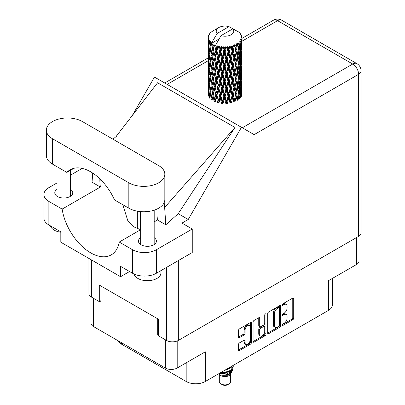 <?xml version="1.0" encoding="UTF-8"?>
<svg xmlns="http://www.w3.org/2000/svg" width="405" height="405" viewBox="0 0 405 405"><rect width="100%" height="100%" fill="white"/><g stroke="black" fill="none" stroke-linecap="round" stroke-linejoin="round"><path stroke-width="0.61" d="M249.399 325.488L248.447 324.937A3.549 2.05 120 0 0 246.67 325.109A3.549 2.05 120 0 0 244.159 329.457L245.116 330.009A3.549 2.05 120 0 1 247.627 325.666A3.549 2.05 120 0 1 249.399 325.488A3.549 2.05 120 0 1 250.138 327.113L250.138 339.952A3.549 2.05 120 0 1 248.589 343.521A3.549 2.05 120 0 1 245.85 344.473A3.549 2.05 120 0 1 245.116 342.848L245.116 340.711A1.326 0.764 120 0 0 244.843 340.104A1.326 0.764 120 0 0 244.18 340.17L239.441 342.903A1.326 0.764 120 0 0 238.499 344.528L238.499 350.001A1.326 0.764 120 0 0 238.778 350.608A1.326 0.764 120 0 0 239.441 350.543L250.513 344.149A1.326 0.764 120 0 0 251.449 342.524L251.449 323.023A1.326 0.764 120 0 0 251.176 322.415A1.326 0.764 120 0 0 250.513 322.481L239.441 328.875A1.326 0.764 120 0 0 238.499 330.5L238.499 337.107A1.326 0.764 120 0 0 238.778 337.714A1.326 0.764 120 0 0 239.441 337.649L244.18 334.915A1.326 0.764 120 0 0 245.116 333.29L245.116 330.009M265.381 313.895L266.039 314.275A0.926 0.537 120 0 0 265.847 313.85A0.926 0.537 120 0 0 265.381 313.895A0.926 0.537 120 0 0 264.728 315.034L264.728 323.266A1.326 0.764 120 0 1 263.787 324.891L260.643 326.708A1.326 0.764 120 0 1 259.98 326.769A1.326 0.764 120 0 1 259.706 326.167L259.706 318.254A1.326 0.764 120 0 0 259.433 317.647A1.326 0.764 120 0 0 258.77 317.712L259.706 318.254M267.68 313.652L267.68 333.153A1.326 0.764 120 0 0 267.958 333.76A1.326 0.764 120 0 0 268.621 333.695L279.693 327.301A1.326 0.764 120 0 0 280.63 325.676L280.63 306.175A1.326 0.764 120 0 0 280.356 305.567A1.326 0.764 120 0 0 279.693 305.633L268.621 312.027A1.326 0.764 120 0 0 267.68 313.652M284.102 323.241L282.811 323.985A0.926 0.537 120 0 0 282.204 324.805A0.926 0.537 120 0 0 282.346 325.549A0.926 0.537 120 0 0 282.811 325.498L292.78 319.748A1.326 0.764 120 0 0 293.721 318.122L293.721 298.617A1.326 0.764 120 0 0 293.443 298.009A1.326 0.764 120 0 0 292.78 298.075L282.811 303.831A0.926 0.537 120 0 0 282.204 304.651A0.926 0.537 120 0 0 282.346 305.395A0.926 0.537 120 0 0 282.811 305.35L284.102 304.606A4.247 2.45 120 0 1 286.224 304.393A4.247 2.45 120 0 1 287.104 306.337L287.104 307.962A4.247 2.45 120 0 1 284.102 313.161L282.811 313.91A0.926 0.537 120 0 0 282.204 314.725A0.926 0.537 120 0 0 282.346 315.47A0.926 0.537 120 0 0 282.811 315.424L284.102 314.68A4.247 2.45 120 0 1 286.224 314.467A4.247 2.45 120 0 1 287.104 316.411L287.104 318.036A4.247 2.45 120 0 1 284.102 323.241M265.103 335.725L254.031 342.119A1.326 0.764 120 0 1 253.368 342.184A1.326 0.764 120 0 1 253.09 341.577L264.146 335.173L265.103 335.725A1.326 0.764 120 0 0 266.039 334.1L266.039 314.275M254.031 342.119L253.09 341.577L253.09 322.076A1.326 0.764 120 0 1 254.031 320.451L258.77 317.712M121.561 342.751L121.561 344.184L186.184 381.495A13.517 7.806 0 0 0 205.3 381.495L328.42 310.412A13.517 7.806 0 0 0 332.383 304.889L332.383 278.432M328.42 310.412L328.42 280.716L356.527 264.49A8.383 4.84 0 0 0 358.982 261.068L358.982 236.13M91.003 296.84L91.003 323.104A8.383 4.84 0 0 0 93.459 326.526L165.341 368.029A8.383 4.84 0 0 0 177.198 368.029L205.3 351.803L205.3 381.495M121.561 344.184A13.517 7.806 180 0 1 118.093 340.747M158.557 334.307L157.697 334.803L158.557 335.3M157.697 334.803L157.697 318.796M99.767 301.355L101.108 302.13L101.108 286.127M286.224 314.467L285.267 313.916A4.247 2.45 120 0 0 283.146 314.128L284.102 314.68M282.229 314.66L283.146 314.128M286.224 304.393L285.267 303.841A4.247 2.45 120 0 0 283.146 304.054L284.102 304.606M282.229 304.58L283.146 304.054M282.229 324.734L291.828 319.196A1.326 0.764 120 0 0 292.764 317.566L292.764 298.085M267.68 333.133L278.736 326.749A1.326 0.764 120 0 0 279.673 325.124L279.673 305.643M278.66 326.379A0.926 0.537 120 0 0 279.318 325.245L279.318 308.124A0.926 0.537 120 0 0 279.126 307.699A0.926 0.537 120 0 0 278.66 307.744L277.298 308.529A4.247 2.45 120 0 0 274.296 313.733L274.296 325.433A4.247 2.45 120 0 0 275.177 327.377A4.247 2.45 120 0 0 277.298 327.164L278.66 326.379M279.126 307.699L278.169 307.147A0.926 0.537 120 0 0 277.703 307.192L278.66 307.744M275.177 327.377L274.22 326.825A4.247 2.45 120 0 1 273.34 324.881L273.34 313.181A4.247 2.45 120 0 1 276.342 307.977L277.703 307.192M258.749 317.723L258.749 325.61A1.326 0.764 120 0 0 259.028 326.217L259.98 326.769M265.083 314.148L265.083 333.548L266.039 334.1M259.706 334.373A3.549 2.05 120 0 0 260.44 335.998A3.549 2.05 120 0 0 263.179 335.046A3.549 2.05 120 0 0 264.728 331.472L264.728 326.951A1.326 0.764 120 0 0 264.45 326.344A1.326 0.764 120 0 0 263.787 326.41L260.643 328.222A1.326 0.764 120 0 0 259.706 329.847L259.706 334.373L258.749 333.821A3.549 2.05 120 0 0 259.483 335.446L260.44 335.998M264.45 326.344L263.498 325.792A1.326 0.764 120 0 0 262.83 325.858L263.787 326.41M258.749 333.821L258.749 329.295A1.326 0.764 120 0 1 259.691 327.67L262.83 325.858M264.146 335.173A1.326 0.764 120 0 0 265.083 333.548M245.85 344.473L244.893 343.921A3.549 2.05 120 0 1 244.159 342.296L244.159 340.18M238.499 337.087L243.223 334.363A1.326 0.764 120 0 0 244.159 332.738L244.159 329.457M238.499 349.981L249.556 343.597A1.326 0.764 120 0 0 250.493 341.972L250.493 322.491M219.313 373.815L219.313 381.606A5.68 3.28 0 0 0 220.978 383.92L222.411 384.75A3.65 2.106 0 0 0 227.575 384.75L229.007 383.92A5.68 3.28 0 0 0 230.668 381.606L230.668 373.815M222.411 384.75L220.978 383.92A5.68 3.28 0 0 0 229.007 383.92M219.145 373.501L219.566 374.286A5.68 3.28 0 0 0 220.978 375.643A5.68 3.28 0 0 0 230.42 374.286L231.67 371.825M230.475 372.478A5.68 3.28 0 0 0 229.549 371.37M219.961 373.395L226.992 373.911L232.505 370.357L232.05 371.213L228.172 374.428L222.644 375.313L227.554 375.268L231.427 372.392M232.551 368.803L232.333 370.57M232.505 370.357L232.926 368.074M220.998 372.428A8.247 4.759 0 0 0 221.839 372.661L224.993 372.681L230.825 370.595L233.234 366.363M221.322 372.241L224.993 372.332L230.825 370.251L233.239 366.191L233.159 365.411M225.438 369.866L230.825 367.836L232.789 365.624M226.279 369.38L230.825 367.492L232.49 365.796M213.045 46.838L212.615 44.413A16.899 9.755 0 0 0 213.045 44.671A16.899 9.755 0 0 0 213.491 44.92L213.045 46.838L213.521 48.868L213.045 51.45L214.118 57.11L213.045 61.621L212.058 55.915L214.498 45.421L214.427 44.879L213.491 44.92M212.058 55.915L213.045 51.45M213.045 76.413L212.058 70.708L213.521 63.651L213.045 66.243L214.118 71.903L213.045 76.413L213.521 78.448L213.045 81.035L214.118 86.685L213.045 91.206L212.058 85.495L214.635 74.444L215.825 80.023L214.635 84.62L213.521 78.99M212.058 70.708L213.045 66.243M212.058 85.495L213.045 81.035M213.045 95.823L212.058 100.288L213.521 93.241L213.045 95.823L214.118 101.478L215.05 101.412L213.521 93.783L214.635 89.237L215.825 94.816L214.635 99.407M208.155 36.956A16.899 9.755 0 0 1 208.185 36.754L208.914 35.964L208.378 35.994A16.899 9.755 0 0 1 208.646 35.296L209.522 34.405L209.036 34.562A16.899 9.755 0 0 1 209.152 34.374L209.962 33.696L209.663 33.666A16.899 9.755 0 0 1 210.225 33.028L210.919 32.375A16.899 9.755 0 0 1 211.116 32.208L211.916 31.595A16.899 9.755 0 0 1 212.736 31.058L218.781 27.565A8.788 5.073 0 0 0 217.166 33.458L211.759 42.667L210.772 43.046L210.448 44.904L210.139 42.429L210.377 41.285L209.557 41.74L210.119 46.879L209.486 51.202L208.965 45.33L209.415 41.553L209.856 40.591L208.95 40.839L208.767 42.662L208.6 40.151L209.086 39.057L208.332 39.401L208.59 44.596L208.302 48.853L208.276 39.199L208.879 38.313L208.135 38.44L208.104 40.242L208.094 37.721L208.793 36.718L208.155 36.956L208.14 37.655M208.094 37.721A16.899 9.755 0 0 0 208.094 37.771A16.899 9.755 0 0 0 208.135 38.44M208.6 40.151A16.899 9.755 0 0 0 208.95 40.839M210.139 42.429A16.899 9.755 0 0 0 210.772 43.046M235.877 30.831L235.831 30.289A16.899 9.755 0 0 0 234.875 29.859L228.992 26.634A8.788 5.073 0 0 0 218.781 27.565M241.861 91.469L241.881 81.213M240.823 96.051L241.618 95.762L241.815 89.844L241.891 94.087M241.689 89.419L241.815 89.844M237.107 31.175L237.067 30.947A16.899 9.755 0 0 0 236.814 30.8L236.459 30.81M241.861 76.682L241.881 66.43M241.891 79.294L241.815 85.227L241.891 79.294M241.739 87.915L241.481 93.828L241.102 89.561L241.481 83.658L241.739 87.915M240.049 96.127L239.33 91.783L240.049 85.956L240.656 90.28L240.049 96.127L239.446 98.263L240.337 98.096L240.894 92.229L241.324 96.511M240.58 91.069L240.894 92.229M241.172 94.846L241.481 93.828M241.102 89.561L240.256 89.794M241.253 82.848L241.481 83.658M241.628 85.83L241.815 85.227M241.618 80.97L240.823 81.258M241.689 74.626L241.815 75.057M239.649 33.083L239.628 32.896A16.899 9.755 0 0 0 239.446 32.719L238.717 32.081A16.899 9.755 0 0 0 238.697 32.066A16.899 9.755 0 0 0 237.953 31.514L237.705 31.509M237.067 30.947L237.021 31.489M219.004 39.022L211.658 43.264L211.759 42.667M211.531 43.669A16.899 9.755 0 0 0 211.749 43.831L212.584 48.868L211.638 53.308L210.797 47.537L211.658 43.264M212.615 44.413L212.686 43.872L211.749 43.831M214.498 45.421A16.899 9.755 0 0 0 214.777 45.542L215.825 50.443L214.635 55.034L213.521 49.41M238.697 32.066L232.814 28.841L220.993 35.665L215.48 45.471L214.777 45.542M241.861 61.894L241.881 51.643M241.891 64.506L241.815 70.43L241.891 64.506M241.739 73.123L241.481 79.041L241.102 74.768L241.481 68.865L241.739 73.123M241.324 81.719L240.894 87.612L240.337 83.303L240.894 77.441L241.324 81.719M214.918 100.749L215.166 101.949L216.391 97.322L217.677 102.804L218.548 102.607L218.892 103.108L220.279 98.293L221.697 103.579L222.456 103.26L223.003 103.7L224.461 98.678L225.919 103.751L226.516 103.336L227.24 103.68L228.678 98.445L230.091 103.31L230.485 102.824L231.336 103.052L232.662 97.62L233.933 102.288L234.11 101.756L235.032 101.857L236.166 96.243L237.219 100.744L237.163 100.202L238.094 100.172L238.97 94.411L239.735 98.774M239.628 32.896L240.246 33.569A16.899 9.755 0 0 1 240.737 34.228L240.378 34.248L241.167 34.952A16.899 9.755 0 0 1 241.269 35.149L240.742 34.972L241.572 35.893A16.899 9.755 0 0 1 241.77 36.602L241.172 36.551L241.876 37.366A16.899 9.755 0 0 1 241.886 37.569L241.213 37.306L241.861 38.333L241.815 40.854L241.744 39.047L240.955 38.895L241.522 39.801L241.739 43.543L241.481 49.456L241.102 45.188L241.446 39.999L240.666 39.629L241.091 40.738L240.894 43.244L240.671 41.411L239.73 41.133L240.656 45.907L240.049 51.759L239.33 47.405L239.968 42.292L239.137 41.806L238.97 45.421L238.611 43.548L237.583 43.127L237.887 44.631L237.583 43.127M220.993 35.665A8.788 5.073 0 0 0 231.204 34.739A8.788 5.073 0 0 0 232.814 28.841M215.86 45.983A16.899 9.755 0 0 0 216.928 46.347L216.391 48.337L215.581 44.874M218.118 46.686A16.899 9.755 0 0 0 218.442 46.767L219.647 51.501L218.28 56.28L216.969 50.833L218.118 46.686L217.956 45.659L216.928 46.347M219.687 47.036A16.899 9.755 0 0 0 220.877 47.233L220.279 49.304L219.156 45.957L218.442 46.767M222.173 47.39A16.899 9.755 0 0 0 222.522 47.425L223.798 51.977L222.35 56.963L220.917 51.713L222.173 47.39L221.808 46.403L220.877 47.233M223.844 47.507A16.899 9.755 0 0 0 225.084 47.527L224.461 49.688L223.844 47.507L223.104 46.524L222.522 47.425M226.405 47.496A16.899 9.755 0 0 0 226.76 47.476L228.03 51.84L226.582 57.039L225.124 52.002L226.405 47.496L225.869 46.575L225.084 47.527M228.071 47.365A16.899 9.755 0 0 0 229.281 47.208L228.678 49.461L228.071 47.365L227.17 46.504L226.76 47.476M230.551 46.985A16.899 9.755 0 0 0 230.88 46.919L232.065 51.106L230.718 56.508L229.321 51.673L230.551 46.985L229.868 46.155L229.281 47.208M232.106 46.621A16.899 9.755 0 0 0 233.214 46.297L232.662 48.63L232.106 46.621L231.098 45.897L230.88 46.919M234.343 45.897A16.899 9.755 0 0 0 234.637 45.785L235.659 49.81L234.49 55.399L233.25 50.757L234.343 45.897L233.564 45.173L233.214 46.297M235.695 45.325A16.899 9.755 0 0 0 236.626 44.849L236.166 47.253L235.695 45.325L234.642 44.747L234.637 45.785M237.553 44.302A16.899 9.755 0 0 0 237.786 44.15L238.585 48.038L237.669 53.779L236.657 49.304L237.553 44.302L236.717 43.694L236.626 44.849M238.611 43.548A16.899 9.755 0 0 0 239.309 42.955M240.671 41.411A16.899 9.755 0 0 0 241.091 40.738M241.744 39.047A16.899 9.755 0 0 0 241.861 38.333M238.56 92.588L238.97 94.411M239.33 91.783L238.408 91.884L238.97 89.794L238.094 85.379L238.97 79.623L239.735 83.982L238.97 89.794M239.679 84.458L240.049 85.956M240.484 88.978L240.894 87.612M240.337 83.303L239.446 83.47L240.049 81.339L239.33 76.99L240.049 71.164L240.656 75.487L240.049 81.339M240.58 76.277L240.894 77.441M241.172 80.058L241.481 79.041M241.102 74.768L240.256 74.996M241.253 68.06L241.481 68.865M241.628 71.032L241.815 70.43M241.618 66.187L240.823 66.476M241.689 59.834L241.815 60.259M241.294 35.584L241.269 35.149M240.697 34.536L240.737 34.228M241.861 47.096L241.886 37.569M241.891 49.719L241.815 55.642L241.891 49.719M241.739 58.33L241.481 64.253L241.102 59.97L241.481 54.078L241.739 58.33M241.324 66.931L240.894 72.819L240.337 68.516L240.894 62.648L241.324 66.931M238.585 92.416L237.669 98.152L236.657 93.676L237.669 87.981L238.585 92.416M236.657 93.676L235.72 93.646L237.163 100.202L237.669 98.152M235.659 94.183L234.49 99.767L233.25 95.129L234.49 89.596L236.166 96.243M238.094 85.379L237.163 85.409L237.887 88.999M237.219 85.951L236.166 91.626L235.032 87.065L236.166 81.456L237.669 87.981M238.56 77.795L238.97 79.623M239.33 76.99L238.408 77.092L238.97 74.996L238.094 70.591L238.97 64.825L239.735 69.199L238.97 74.996M239.679 69.67L240.049 71.164M240.484 74.181L240.894 72.819M240.337 68.516L239.446 68.683L240.049 66.552L239.33 62.193L240.049 56.381L240.656 60.694L240.049 66.552M240.58 61.484L240.894 62.648M241.172 65.271L241.481 64.253M241.102 59.97L240.256 60.203M241.253 53.273L241.481 54.078M241.628 56.239L241.815 55.642M241.618 51.394L240.823 51.683M241.689 45.041L241.815 45.466M241.744 37.209L241.77 36.602M241.324 52.139L240.894 58.026L240.337 53.723L240.894 47.856L241.324 52.139M238.585 77.623L237.669 83.364L236.657 78.884L237.669 73.189L238.585 77.623M233.25 95.129L232.359 94.962L234.11 101.756L234.49 99.767M232.065 95.479L230.718 100.875L229.321 96.051L230.718 90.705L232.065 95.479L232.359 94.962L232.662 97.62M235.032 87.065L234.11 86.964L235.72 93.646L236.166 91.626M233.933 87.495L232.662 93.003L231.336 88.26L232.662 82.833L233.933 87.495L234.11 86.964L234.49 89.596M236.657 78.884L235.72 78.848L237.163 85.409L237.669 83.364M235.659 79.39L234.49 84.979L233.25 80.337L234.49 74.803L236.166 81.456M238.094 70.591L237.163 70.627L237.887 74.216M237.219 71.169L236.166 76.828L235.032 72.282L236.166 66.658L237.669 73.189M238.56 62.998L238.97 64.825M239.33 62.193L238.408 62.294L238.97 60.208L238.094 55.799L238.97 50.033L239.735 54.407L238.97 60.208M239.679 54.883L240.049 56.381M240.484 59.388L240.894 58.026M240.337 53.723L239.446 53.89L240.049 51.759M240.58 46.691L240.894 47.856M241.172 50.473L241.481 49.456M241.102 45.188L240.256 45.416M241.628 41.457L241.815 40.854M238.585 62.826L237.669 68.577L236.657 64.091L237.669 58.401L238.585 62.826M229.321 96.051L228.531 95.757L230.485 102.824L230.718 100.875M228.03 96.218L226.582 101.412L225.124 96.375L226.582 91.241L228.03 96.218L228.531 95.757L228.678 98.445M231.336 88.26L230.485 88.027L232.359 94.962L232.662 93.003M230.091 88.518L228.678 93.828L227.24 88.887L228.678 83.658L230.091 88.518L230.485 88.027L230.718 90.705M233.25 80.337L232.359 80.17L234.11 86.964L234.49 84.979M232.065 80.686L230.718 86.093L229.321 81.253L230.718 75.917L232.065 80.686L232.359 80.17L232.662 82.833M235.032 72.282L234.11 72.181L235.72 78.848L236.166 76.828M233.933 72.713L232.662 78.205L231.336 73.477L232.662 68.035L233.933 72.713L234.11 72.181L234.49 74.803M236.657 64.091L235.72 64.056L237.163 70.627L237.669 68.577M235.659 64.597L234.49 70.192L233.25 65.544L234.49 60.021L236.166 66.658M238.094 55.799L237.163 55.834L237.892 59.439M237.219 56.376L236.166 62.041L235.032 57.49L236.166 51.865L237.669 58.401M238.56 48.21L238.97 50.033M239.33 47.405L238.408 47.507L238.97 45.421M240.484 44.606L240.894 43.244M225.124 96.375L224.481 95.98L226.516 103.336L226.582 101.412M223.798 96.349L222.35 101.336L220.917 96.086L222.35 91.166L223.798 96.349L224.481 95.98L224.461 98.678M227.24 88.887L226.516 88.543L228.531 95.757L228.678 93.828M225.919 88.958L224.461 94.061L223.003 88.908L224.461 83.891L225.919 88.958L226.516 88.543L226.582 91.241M229.321 81.253L228.531 80.965L230.485 88.027L230.718 86.093M228.03 81.42L226.582 86.624L225.124 81.582L226.582 76.449L228.03 81.42L228.531 80.965L228.678 83.658M231.336 73.477L230.485 73.244L232.359 80.17L232.662 78.205M230.091 73.735L228.678 79.036L227.24 74.1L228.678 68.865L230.091 73.735L230.485 73.244L230.718 75.917M233.25 65.544L232.359 65.377L234.11 72.181L234.49 70.192M232.065 65.888L230.718 71.3L229.321 66.46L230.718 61.13L232.065 65.888L232.359 65.377L232.662 68.035M235.032 57.49L234.11 57.389L235.72 64.056L236.166 62.041M233.933 57.92L232.662 63.418L231.336 58.684L232.662 53.242L233.933 57.92L234.11 57.389L234.49 60.021M236.657 49.304L235.72 49.268L237.163 55.834L237.669 53.779M235.659 49.81L236.166 51.865M220.917 96.086L220.467 95.615L222.456 103.26L222.35 101.336M219.647 95.874L218.28 100.653L216.969 95.205L218.28 90.482L219.647 95.874L220.467 95.615L220.279 98.293M223.003 88.908L222.456 88.467L224.481 95.98L224.461 94.061M221.697 88.786L220.279 93.676L218.892 88.315L220.279 83.506L221.697 88.786L222.456 88.467L222.35 91.166M225.124 81.582L224.481 81.187L226.516 88.543L226.582 86.624M223.798 81.557L222.35 86.549L220.917 81.294L222.35 76.373L223.798 81.557L224.481 81.187L224.461 83.891M227.24 74.1L226.516 73.756L228.531 80.965L228.678 79.036M225.919 74.176L224.461 79.264L223.003 74.12L224.461 69.093L225.919 74.176L226.516 73.756L226.582 76.449M229.321 66.46L228.531 66.172L230.485 73.244L230.718 71.3M228.03 66.628L226.582 71.837L225.124 66.784L226.582 61.666L228.03 66.628L228.531 66.172L228.678 68.865M231.336 58.684L230.485 58.452L232.359 65.377L232.662 63.418M230.091 58.943L228.678 64.243L227.24 59.307L228.678 54.073L230.091 58.943L230.485 58.452L230.718 61.13M233.25 50.757L232.359 50.59L234.11 57.389L234.49 55.399M232.065 51.106L232.359 50.59L232.662 53.242M234.642 44.747L235.72 49.268L236.166 47.253M216.969 95.205L218.28 100.653M215.825 94.816L216.736 94.679L216.391 97.322M218.892 88.315L220.467 95.615L220.279 93.676M217.677 88.012L216.391 92.704L215.166 87.156L216.391 82.534L217.677 88.012L218.548 87.814L218.28 90.482M220.917 81.294L220.467 80.818L222.456 88.467L222.35 86.549M219.647 81.081L218.28 85.865L216.969 80.413L218.28 75.689L219.647 81.081L220.467 80.818L220.279 83.506M223.003 74.12L222.456 73.685L224.481 81.187L224.461 79.264M221.697 74.004L220.279 78.879L218.892 73.533L220.279 68.713L221.697 74.004L222.456 73.685L222.35 76.373M225.124 66.784L224.481 66.39L226.516 73.756L226.582 71.837M223.798 66.764L222.35 71.761L220.917 66.501L222.35 61.585L223.798 66.764L224.481 66.39L224.461 69.093M227.24 59.307L226.516 58.963L228.531 66.172L228.678 64.243M225.919 59.383L224.461 64.476L223.003 59.327L224.461 54.3L225.919 59.383L226.516 58.963L226.582 61.666M229.321 51.673L228.531 51.384L230.485 58.452L230.718 56.508M228.03 51.84L228.531 51.384L228.678 54.073M231.098 45.897L232.359 50.59L232.662 48.63M213.521 93.783L213.045 91.206M215.166 87.156L216.391 92.704M214.118 86.685L215.05 86.619L214.635 89.237M216.969 80.413L218.28 85.865M215.825 80.023L216.736 79.886L216.391 82.534M218.892 73.533L220.467 80.818L220.279 78.879M217.677 73.229L216.391 77.912L215.166 72.368L216.391 67.741L217.677 73.229L218.548 73.027L218.28 75.689M220.917 66.501L220.467 66.025L222.456 73.685L222.35 71.761M219.647 66.283L218.28 71.078L216.969 65.615L218.28 60.907L219.647 66.283L220.467 66.025L220.279 68.713M223.003 59.327L222.456 58.892L224.481 66.39L224.461 64.476M221.697 59.211L220.279 64.091L218.892 58.74L220.279 53.916L221.697 59.211L222.456 58.892L222.35 61.585M225.124 52.002L224.481 51.607L226.516 58.963L226.582 57.039M223.798 51.977L224.481 51.607L224.461 54.3M227.17 46.504L228.531 51.384L228.678 49.461M212.584 93.241L211.638 97.676L210.797 91.91L211.638 87.505L212.584 93.241L213.521 93.241L215.05 86.619L214.635 84.62M209.76 98.233L210.448 93.889L211.243 99.681L212.174 99.751L211.638 97.676M210.838 92.234L210.448 93.889M212.063 85.521L211.638 87.505M214.923 85.971L215.05 86.619L216.736 79.886L216.391 77.912M215.166 72.368L216.736 79.886L218.548 73.027L218.28 71.078M214.118 71.903L215.05 71.832L214.635 74.444M216.969 65.615L218.548 73.027L220.467 66.025L220.279 64.091M215.825 65.225L214.635 69.832L213.521 64.192L214.635 59.662L215.825 65.225L216.736 65.094L216.391 67.741M218.892 58.74L220.467 66.025L222.456 58.892L222.35 56.963M217.677 58.436L216.391 63.119L215.166 57.576L216.391 52.949L217.677 58.436L218.548 58.234L218.28 60.907M220.917 51.713L220.467 51.238L222.456 58.892L224.481 51.607L224.461 49.688M219.647 51.501L220.467 51.238L220.279 53.916M223.104 46.524L224.481 51.607L225.869 46.575M212.584 78.448L211.638 82.893L210.797 77.117L211.638 72.718L212.584 78.448L213.521 78.448L215.05 71.832L214.635 69.832M211.243 84.888L210.448 89.272L209.76 83.44L210.448 79.102L211.243 84.888L212.174 84.959L211.638 82.893M210.119 91.252L209.486 95.575L208.965 89.707L209.486 85.399L210.119 91.252L211.03 91.388L210.448 89.272M208.418 95.914L208.767 91.646L209.233 97.529L210.104 97.732M209.041 90.659L208.767 91.646M209.927 97.094L209.486 95.575M209.825 84.068L209.486 85.399M210.838 77.441L210.448 79.102M212.063 70.738L211.638 72.718M214.918 71.184L215.05 71.832L216.736 65.094L216.391 63.119M213.521 64.192L213.045 61.621M215.166 57.576L216.736 65.094L218.548 58.234L218.28 56.28M214.118 57.11L215.05 57.039L214.635 59.662M216.969 50.833L218.548 58.234L220.467 51.238L220.279 49.304M215.825 50.443L216.736 50.306L216.391 52.949M219.156 45.957L220.467 51.238L221.808 46.403M212.584 63.651L211.638 68.101L210.797 62.324L211.638 57.93L212.584 63.651L213.521 63.651L215.05 57.039L214.635 55.034M211.243 70.105L210.448 74.48L209.76 68.658L210.448 64.309L211.243 70.105L212.174 70.171L211.638 68.101M210.119 76.459L209.486 80.787L208.965 74.915L209.486 70.612L210.119 76.459L211.03 76.591L210.448 74.48M209.233 82.736L208.767 87.029L208.418 81.121L208.767 76.859L209.233 82.736L210.104 82.939M208.59 88.973L208.302 93.226L208.302 83.055L208.59 88.973L209.415 89.232M208.094 97.251L208.104 89.232L208.464 95.261M208.555 94.046L208.302 93.226M208.484 82.433L208.302 83.055M209.127 88.229L208.767 87.029M209.041 75.872L208.767 76.859M209.932 82.301L209.486 80.787M209.825 69.28L209.486 70.612M210.838 62.643L210.448 64.309M212.063 55.946L211.638 57.93M214.918 56.376L215.05 57.039L216.736 50.306L216.391 48.337M215.592 44.94L216.736 50.306L217.956 45.659M211.243 55.313L210.448 59.692L209.76 53.865L210.448 49.516L211.243 55.313L212.174 55.379L211.638 53.308M210.119 61.661L209.486 66L208.965 60.117L209.486 55.824L210.119 61.661L211.03 61.798L210.448 59.692M209.233 67.954L208.767 72.237L208.418 66.334L208.767 62.066L209.233 67.954L210.104 68.151M208.59 74.176L208.302 78.438L208.302 68.263L208.59 74.176L209.415 74.439M208.21 80.362L208.104 74.444L208.464 80.468M208.21 84.969L208.124 89.156M208.555 79.258L208.302 78.438M208.484 67.64L208.302 68.263M209.127 73.437L208.767 72.237M209.041 61.074L208.767 62.066M209.932 67.519L209.486 66M209.825 54.493L209.486 55.824M210.838 47.856L210.448 49.516M212.584 48.868L213.521 48.868L214.427 44.879M209.233 53.161L208.767 57.444L208.418 51.541L208.767 47.269L209.233 53.161L210.104 53.359M208.59 59.383L208.302 63.651L208.302 53.475L208.59 59.383L209.415 59.641M208.21 65.58L208.104 59.646L208.464 65.686M208.104 69.827L208.124 74.368M208.21 70.171L208.104 69.817M208.555 64.471L208.302 63.651M208.484 52.858L208.302 53.475M209.127 58.644L208.767 57.444M209.041 46.286L208.767 47.269M209.927 52.721L209.486 51.202M228.992 26.634L217.166 33.458M210.119 46.879L211.03 47.01L210.448 44.904M208.21 50.787L208.104 44.854L208.464 50.893M208.21 55.384L208.124 59.575M208.555 49.673L208.302 48.853M208.59 44.596L209.415 44.859M209.127 43.856L208.767 42.662M208.21 40.596L208.124 44.778M208.378 35.994L208.408 36.511M209.036 34.562L209.005 34.926M221.839 372.661L220.882 372.494M227.554 375.268L229.529 374.159L230.825 372.772M231.235 371.906L231.407 370.13M231.392 370.504L231.341 370.185M224.375 370.479L229.615 368.575M230.622 372.377L231.407 370.16M220.416 372.767L224.993 373.177L229.615 371.334M229.868 46.155L215.05 101.412M233.564 45.173L228.531 66.172L218.548 102.607M234.986 53.07L230.485 73.244L222.456 103.26M234.991 67.853L230.485 88.027L226.516 103.336M234.986 82.66L230.485 102.824M234.986 97.458L234.11 101.756M140.581 211.628L140.581 229.706M137.341 211.187L137.341 228.744M154.923 209.911L154.923 221.454M82.372 121.551A21.09 12.175 -0 0 0 52.549 121.551A21.09 12.175 -0 0 0 46.367 130.162A21.09 12.175 -0 0 0 52.549 138.768L128.831 182.812A21.09 12.175 -0 0 0 151.809 185.45A21.09 12.175 -0 0 0 164.83 174.201A21.09 12.175 -0 0 0 158.654 165.589L82.372 121.551M160.937 270.621L160.937 272.909A13.517 7.806 180 0 1 156.978 278.427A13.517 7.806 180 0 1 143.152 280.311A13.517 7.806 180 0 1 134.04 274.023M60.816 232.232A13.517 7.806 180 0 1 50.428 225.848M140.662 237.694A8.991 5.189 -0 0 0 138.429 241.117A8.991 5.189 -0 0 0 143.983 245.911A8.991 5.189 -0 0 0 153.778 244.787A8.991 5.189 -0 0 0 156.411 241.117A8.991 5.189 -0 0 0 154.178 237.694M57.019 189.403A8.991 5.189 -0 0 0 54.786 192.826A8.991 5.189 -0 0 0 60.34 197.625A8.991 5.189 -0 0 0 70.136 196.496A8.991 5.189 -0 0 0 72.768 192.826A8.991 5.189 -0 0 0 70.536 189.403M46.367 130.162L46.367 155.545A21.09 12.175 -0 0 0 52.549 164.157L66.86 172.419A41.097 23.728 -120 0 1 70.141 169.791A41.097 23.728 -120 0 1 114.514 199.933L128.831 208.195A21.09 12.175 -0 0 0 151.809 210.838A21.09 12.175 -0 0 0 164.83 199.589L164.83 174.201M132.506 249.728A16.899 9.755 -0 0 0 156.406 249.728L192.253 229.033L192.253 252.543L156.406 273.238A16.899 9.755 180 0 1 132.506 273.238L132.506 249.728L119.232 242.063L140.662 229.691M129.544 271.527L120.558 276.716L120.558 266.338L132.506 273.238M57.019 182.933L48.868 187.642A16.899 9.755 -0 0 0 43.917 194.537A16.899 9.755 -0 0 0 48.868 201.437L48.868 224.947L60.816 231.847L60.816 242.22L120.558 276.716M48.868 224.947A16.899 9.755 180 0 1 43.917 218.047L43.917 194.537M358.627 236.348L358.627 74.307A8.383 4.84 180 0 0 361.083 70.885L361.083 232.926A8.383 4.84 180 0 1 358.627 236.348L178.342 340.433A8.383 4.84 180 0 1 166.49 340.433L158.557 335.851L158.557 319.292L99.291 285.079L99.291 301.634L91.358 297.052A8.383 4.84 180 0 1 88.903 293.63L88.903 258.436M192.253 229.033L181.977 223.099L188.244 219.48L241.461 127.307L254.051 134.576M132.258 115.562L154.472 77.082L241.461 127.307M82.205 168.394L70.536 175.127M92.699 173.072L92.051 182.22L100.379 187.029L62.142 209.101L48.868 201.437M188.244 219.48L178.21 213.683L165.797 224.795L157.469 219.986L154.178 221.884M115.886 136.784L157.565 82.772L234.991 127.474L164.658 207.456L165.797 224.795M178.21 213.683L234.991 127.474M99.291 301.634L101.108 300.586M62.142 209.101A41.097 23.728 -120 0 0 82.144 246.432A41.097 23.728 -120 0 0 111.233 254.882A41.097 23.728 -120 0 0 119.232 242.063M122.761 204.697L127.955 221.15L133.483 226.724L140.621 229.711M157.985 208.565L157.985 213.992A41.097 23.728 60 0 1 157.469 219.986M164.658 207.456A50.696 29.266 -120 0 0 164.141 202.677M100.379 187.029A41.097 23.728 60 0 1 99.863 180.438L99.863 178.843M74.054 168.262L66.86 172.419M356.527 264.49L356.527 237.558M177.198 368.029L177.198 340.985M93.459 326.526L93.459 298.267M165.341 368.029L165.341 339.77M282.153 315.044L282.811 315.424M282.153 304.97L282.811 305.35M292.78 298.075L293.721 298.617M292.764 317.566L293.721 318.122M291.828 319.196L292.78 319.748M282.153 325.124L282.811 325.498M279.693 305.633L280.63 306.175M279.673 325.124L280.63 325.676M278.736 326.749L279.693 327.301M267.68 333.153L268.621 333.695M276.342 307.977L277.298 308.529M273.34 313.181L274.296 313.733M273.34 324.881L274.296 325.433M258.749 325.61L259.706 326.167M259.691 327.67L260.643 328.222M258.749 329.295L259.706 329.847M244.18 340.17L245.116 340.711M244.159 342.296L245.116 342.848M244.159 332.738L245.116 333.29M243.223 334.363L244.18 334.915M238.499 337.107L239.441 337.649M250.513 322.481L251.449 323.023M250.493 341.972L251.449 342.524M249.556 343.597L250.513 344.149M238.499 350.001L239.441 350.543M186.184 362.839L186.184 381.495M178.342 260.572L178.342 340.433M242.296 127.788L352.699 64.046A8.383 4.84 60 0 1 358.627 74.307L254.148 134.632M361.083 70.885A8.383 8.383 0 0 0 356.891 63.631A8.383 4.84 120 0 0 352.699 64.046L277.567 20.665L241.891 41.264M208.094 60.775L167.159 84.407M166.49 340.433L166.49 267.416M91.358 259.853L91.358 297.052M100.885 179.85L99.863 180.438M156.406 249.728L156.406 273.238M273.375 20.25A8.383 4.84 60 0 1 277.567 20.665A8.383 4.84 120 0 1 281.758 20.25A8.383 8.383 0 0 0 273.375 20.25L241.891 38.429M128.831 208.195L128.831 182.812M52.549 164.157L52.549 138.768M233.239 366.54L233.239 366.191M241.891 89.849L241.891 83.379M241.891 75.067L241.891 68.582M241.891 60.274L241.891 53.799M241.891 45.476L241.891 39.007M57.019 166.738L57.019 196.248M140.662 211.633L140.662 244.539M116.529 136.202L112.939 139.198M208.099 57.935L164.703 82.99M356.891 63.631L281.758 20.25M154.178 210.165L154.178 244.539M70.536 170.297L70.536 196.248"/></g></svg>
